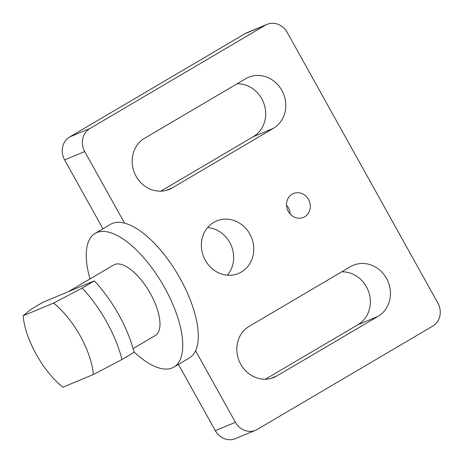 <?xml version="1.0" encoding="UTF-8"?>
<svg xmlns="http://www.w3.org/2000/svg" width="463" height="463" viewBox="0 0 463 463"><rect width="100%" height="100%" fill="white"/><g stroke="black" fill="none" stroke-linecap="round" stroke-linejoin="round"><path stroke-width="0.69" d="M68.727 291.545L43.105 302.194L30.957 309.342L23.15 315.749A56.619 23.654 -120.5 0 0 62.922 387.201L93.335 374.561A56.619 23.654 -120.5 0 0 53.563 303.109L82.2 288.055L94.342 280.902L68.727 291.545M82.2 288.055A77.576 32.404 -120.5 0 1 121.966 359.508L134.114 352.355A77.576 32.404 -120.5 0 0 94.342 280.902M121.966 359.508L93.335 374.561M23.15 315.749L53.563 303.109M133.986 351.857A77.576 32.404 -120.5 0 0 173.862 367.095L189.384 357.957A77.576 32.404 -120.5 0 0 195.594 350.751L235.43 422.314A17.241 15.638 67.4 0 0 255.541 430.283A17.241 15.638 67.4 0 0 257.295 429.404L432.76 326.085A17.241 15.638 67.4 0 0 437.882 303.091L287.182 32.335A17.241 15.638 67.4 0 0 267.07 24.36A17.241 15.638 67.4 0 0 265.311 25.239L89.851 128.564A17.241 15.638 67.4 0 0 84.723 151.551L124.553 223.114A77.576 32.404 -120.5 0 0 110.657 224.26L95.135 233.398A77.576 32.404 -120.5 0 0 90.007 278.934M267.07 24.36L246.958 32.717A17.241 15.638 67.4 0 0 245.199 33.596L69.739 136.915A17.241 15.638 67.4 0 0 64.617 159.909L102.96 228.797M178.434 364.404L215.318 430.665A17.241 15.638 67.4 0 0 235.43 438.64L255.541 430.283M350.433 266.711L249.204 326.322A28.446 25.801 67.4 0 0 239.921 362.674A28.446 25.801 67.4 0 0 273.934 377.409A28.446 25.801 67.4 0 0 276.833 375.962L378.057 316.351A28.446 25.801 67.4 0 0 387.34 280.005A28.446 25.801 67.4 0 0 353.333 265.264A28.446 25.801 67.4 0 0 350.433 266.711M265.403 379.209L357.951 324.708A28.446 25.801 67.4 0 0 368.988 292.83A28.446 25.801 67.4 0 0 341.752 271.822M245.778 78.681L144.549 138.292A28.446 25.801 67.4 0 0 135.265 174.644A28.446 25.801 67.4 0 0 169.279 189.379A28.446 25.801 67.4 0 0 172.178 187.932L273.401 128.326A28.446 25.801 67.4 0 0 282.685 91.975A28.446 25.801 67.4 0 0 248.677 77.234A28.446 25.801 67.4 0 0 245.778 78.681M160.748 191.178L253.296 136.678A28.446 25.801 67.4 0 0 264.332 104.806A28.446 25.801 67.4 0 0 237.097 83.791M304.7 216.748A12.929 11.725 67.4 0 0 308.919 200.224A12.929 11.725 67.4 0 0 293.461 193.528A12.929 11.725 67.4 0 0 287.592 209.965A12.929 11.725 67.4 0 0 303.381 217.407A12.929 11.725 67.4 0 0 304.7 216.748M290.208 214.08A12.929 11.725 67.4 0 0 286.522 205.207M241.373 272.012A28.446 25.801 67.4 0 0 250.657 235.661A28.446 25.801 67.4 0 0 216.643 220.926A28.446 25.801 67.4 0 0 203.737 257.092A28.446 25.801 67.4 0 0 238.474 273.459A28.446 25.801 67.4 0 0 241.373 272.012M227.402 275.184A28.446 25.801 67.4 0 0 231.28 245.645A28.446 25.801 67.4 0 0 207.609 227.553M195.594 350.751A77.576 32.404 -120.5 0 0 180.182 278.576A77.576 32.404 -120.5 0 0 124.553 223.114M173.862 367.095A77.576 32.404 -120.5 0 0 162.42 283.807A77.576 32.404 -120.5 0 0 95.135 233.398M133.101 348.587L155.273 335.53A40.941 17.102 -120.5 0 0 149.236 291.568A40.941 17.102 -120.5 0 0 113.724 264.969L68.264 291.736M84.723 151.551L64.617 159.909M265.311 25.239L245.199 33.596M89.851 128.564L69.739 136.915M235.43 422.314L215.318 430.665M378.057 316.351L357.951 324.708M276.833 375.962L270.861 378.445M273.401 128.326L253.296 136.678M172.178 187.932L166.205 190.415"/></g></svg>
